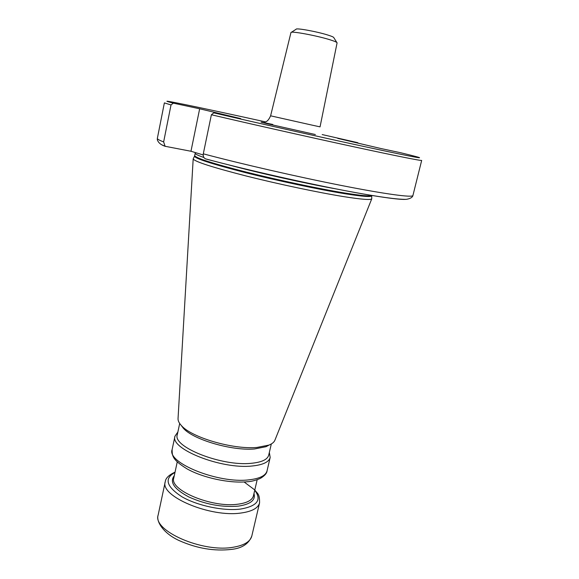 <?xml version="1.0" encoding="UTF-8"?>
<svg xmlns="http://www.w3.org/2000/svg" width="579" height="579" viewBox="0 0 579 579"><rect width="100%" height="100%" fill="white"/><g stroke="black" fill="none" stroke-linecap="round" stroke-linejoin="round"><path stroke-width="0.87" d="M269.336 452.46L270.176 457.461C268.931 462.078 262.888 464.923 252.053 466.008C221.388 469.482 169.654 448.855 174.974 436.182L177.862 432.014M179.693 423.466L177.29 434.713C172.216 446.829 221.837 466.558 251.272 463.301C261.694 462.288 267.512 459.567 268.707 455.152L271.319 443.948M269.235 444.976L266.029 446.691L254.572 448.957C231.882 451.027 192.85 439.526 183.319 428.199L181.343 425.507C191.367 437.427 232.845 449.637 256.859 447.466L268.96 445.092C272.029 443.847 273.99 442.276 274.837 440.38L371.754 198.829C370.806 200.153 361.52 199.429 343.883 196.65C318.689 192.619 278.166 184.064 245.814 175.9C212.109 167.222 194.566 161.563 193.183 158.914L194.479 156.236M181.14 425.29L183.319 428.199M178.057 418.371L178.035 418.74C177.992 420.817 179.092 423.075 181.343 425.507M371.725 195.854L371.754 198.829M203.178 154.94L190.969 151.257L165.109 146.284L163.647 141.927L171.015 104.937L173.324 103.142L199.661 108.787L240.712 118.601L213.789 112.854C262.106 124.109 341.292 141.746 384.051 150.793C427.208 159.934 428.829 159.529 400.82 152.776L380.837 148.513L337.796 138.395L357.634 142.651L358.387 143.237M190.969 151.257L199.661 108.787M213.789 112.854L211.386 114.758L203.294 153.819C202.939 156.214 203.67 157.886 205.494 158.841L206.182 159.044C239.192 167.932 287.749 179.215 328.344 187.372C368.975 195.543 397.73 199.871 405.38 199.386M337.079 42.889L337.087 42.875C337.072 42.267 334.582 41.196 329.632 39.669C316.098 35.449 290.397 30.759 290.955 32.562L270.61 115.822L311.726 125.05L320.049 126.866L337.079 42.889M336.848 42.499L333.822 37.686C333.786 37.157 331.753 36.26 327.707 35.001C316.677 31.512 295.775 27.734 296.115 29.254L291.338 32.323M158.147 515.049C155.845 521.353 163.452 533.52 179.36 540.663C197.092 548.508 214.556 551.411 231.745 549.362C242.131 548.204 248.825 543.746 251.822 535.988C250.338 541.626 244.172 545.367 233.337 547.22C202.664 552.945 152.263 530.646 158.147 515.049L165.239 481.793C159.594 496.167 210.553 517.778 241.226 512.987C252.06 511.46 258.176 508.087 259.566 502.876C259.71 493.113 257.192 493.742 254.796 489.964L244.128 481.989M254.731 490.29C262.034 499.901 257.279 506.162 240.473 509.079C223.48 511.228 197.244 505.699 181.799 496.695C166.26 486.519 163.987 478.442 174.974 472.464M174.272 475.728C169.336 482.075 174.228 489.175 188.964 497.028C205.509 504.403 221.923 507.443 238.208 506.147C250.548 504.316 255.802 500.118 253.971 493.54M257.177 479.73L253.45 495.805C252.27 500.184 247.067 502.985 237.831 504.208C211.957 508.022 169.126 490 173.787 477.993L177.254 461.861M172.108 449.622C166.687 462.802 218.196 483.726 248.861 479.853C259.696 478.645 265.761 475.641 267.049 470.85C266.818 473.325 264.625 475.815 260.47 478.334C255.694 480.418 251.337 481.554 247.399 481.735C229.812 483.559 203.243 477.921 187.183 468.961C171.753 459.458 172.252 455.586 172.108 449.622L174.974 436.182M371.624 195.412C370.082 196.455 360.92 195.615 344.129 192.901C318.92 188.776 278.246 180.149 246.032 172.043C212.507 163.444 195.398 157.958 194.696 155.592L194.587 156.026C193.979 158.168 210.539 163.604 244.258 172.325C276.711 180.554 318.378 189.413 344.035 193.596C362.888 196.607 372.116 197.287 371.718 195.622L371.747 195.434M194.696 155.592L195.181 153.24C195.022 154.007 197.931 155.433 203.917 157.517M228.929 164.935C258.907 173.063 306.262 183.644 336.848 189.051M357.634 142.651L322.185 134.567M265.399 121.872C201.521 107.737 148.043 96.621 173.324 103.142M272.81 124.463C258.893 121.51 257.3 121.322 268.034 123.913L315.374 134.538M165.232 146.378L162.533 145.105M203.294 153.819C240.618 163.785 297.896 176.921 342.167 185.627C386.54 194.356 412.617 197.736 412.921 195.514L421.678 160.405C421.78 161.034 395.949 155.903 351.431 146.263C307.022 136.651 249.231 123.645 211.386 114.758M171.015 104.937L164.371 102.888L157.35 138.388C157.191 139.069 159.29 140.248 163.647 141.927M251.822 535.988L259.566 502.876M165.239 481.793C165.594 478.203 168.858 474.983 175.046 472.138M267.049 470.85L270.176 457.461M266.029 446.691L268.96 445.092M178.035 418.74L193.183 158.914M195.268 152.552L195.181 153.24M205.494 158.841C246.285 169.879 310.17 184.281 354.058 192.329C378.101 196.701 396.984 199.523 406.226 199.35C412.277 198.431 412.921 195.89 412.921 195.514M165.109 146.284C160.933 144.902 158.335 142.738 157.322 139.792L157.35 138.388M264.458 122.364C264.465 121.3 267.165 123.559 270.61 115.822"/></g></svg>
